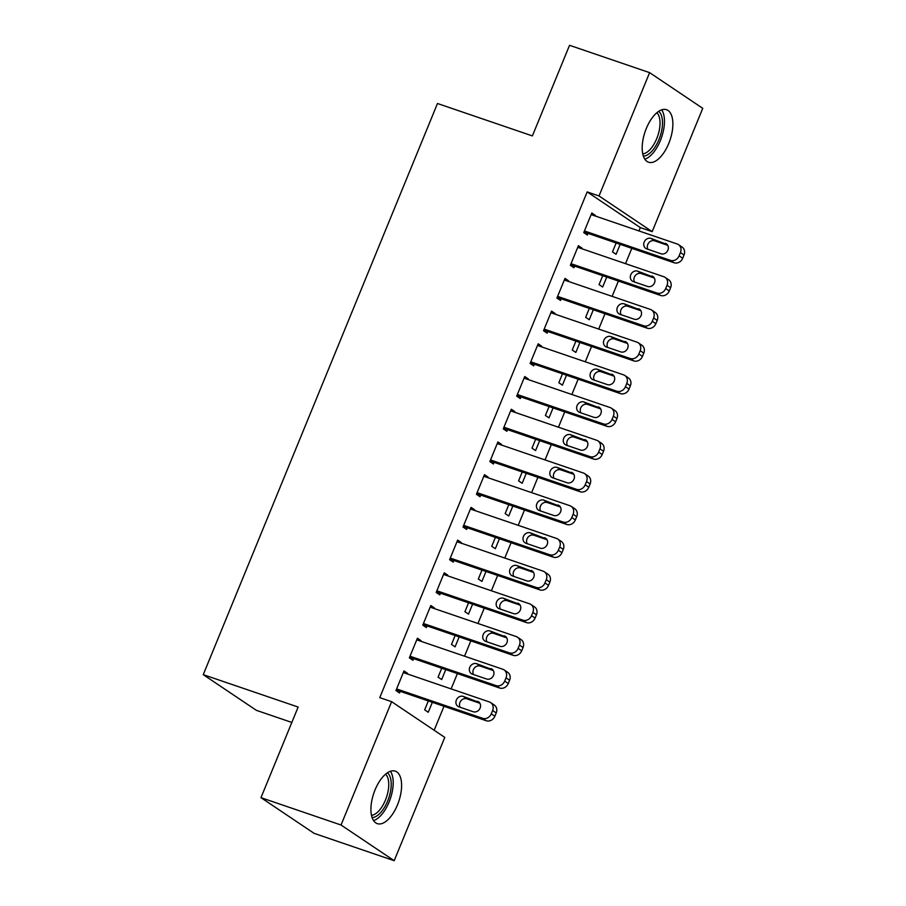<?xml version="1.0" encoding="UTF-8"?>
<svg xmlns="http://www.w3.org/2000/svg" width="906" height="906" viewBox="0 0 906 906"><rect width="100%" height="100%" fill="white"/><g stroke="black" fill="none" stroke-linecap="round" stroke-linejoin="round"><path stroke-width="1.36" d="M375.061 789.862A27.746 13.137 -71.1 0 1 395.231 771.131A27.746 13.137 -71.1 0 1 397.462 804.913A27.746 13.137 -71.1 0 1 377.292 823.645A27.746 13.137 -71.1 0 1 375.061 789.862M646.329 128.437A27.746 13.137 -71.1 0 1 666.499 109.694A27.746 13.137 -71.1 0 1 668.741 143.476A27.746 13.137 -71.1 0 1 648.56 162.219A27.746 13.137 -71.1 0 1 646.329 128.437M434.167 730.259L443.985 706.295M451.12 688.9L457.405 673.588M464.54 656.193L470.826 640.87M477.96 623.475L484.234 608.164M491.369 590.769L497.654 575.446M504.789 558.051L511.075 542.739M518.198 525.344L524.483 510.021M531.618 492.626L537.904 477.315M545.038 459.92L551.312 444.597M558.447 427.202L564.732 411.89M571.867 394.495L578.153 379.184M585.287 361.788L591.561 346.466M598.696 329.071L604.982 313.759M612.116 296.364L618.402 281.041M625.536 263.646L631.81 248.335M638.945 230.939L640.316 227.599L652.173 231.653L599.025 195.968L649.613 72.639L702.75 108.335L652.173 231.653M444.767 737.382L394.189 860.7L341.041 825.015L391.619 701.686L444.767 737.382M341.041 825.015L260.973 797.665L314.122 833.361L394.189 860.7M291.823 722.444L256.387 710.338L203.25 674.653L437.485 103.499L532.377 135.911L569.546 45.3L649.613 72.639M445.752 669.602L441.675 679.557L438.085 677.144L441.743 668.232M416.975 639.262L420.996 640.633L417.406 638.232L409.353 657.858L412.943 660.27L413.612 658.628M420.996 640.633L420.746 641.233M472.592 604.177L468.504 614.132L464.914 611.72L468.572 602.807M443.815 573.838L447.824 575.219L444.234 572.807L436.182 592.433L439.784 594.846L440.452 593.203M447.824 575.219L447.587 575.808M499.421 538.753L495.333 548.708L491.743 546.295L495.401 537.383M470.644 508.425L474.665 509.795L471.075 507.383L463.023 527.009L466.613 529.421L467.281 527.779M474.665 509.795L474.416 510.384M526.25 473.34L522.173 483.283L518.583 480.871L522.23 471.958M497.473 443L501.494 444.37L497.904 441.958L489.852 461.584L493.442 463.997L494.11 462.354M501.494 444.37L501.245 444.959M553.079 407.915L549.002 417.859L545.412 415.446L549.07 406.545M524.302 377.575L528.323 378.946L524.733 376.534L516.68 396.16L520.27 398.572L520.95 396.941M528.323 378.946L528.085 379.546M579.919 342.491L575.831 352.434L572.241 350.033L575.899 341.12M551.142 312.151L555.152 313.521L551.561 311.109L543.521 330.735L547.111 333.148L547.779 331.517M555.152 313.521L554.914 314.122M606.748 277.066L602.671 287.021L599.07 284.609L602.728 275.696M577.971 246.726L581.992 248.097L578.402 245.685L570.35 265.311L573.94 267.723L574.608 266.092M581.992 248.097L581.743 248.697M640.316 227.599L587.167 191.913L379.761 697.643L391.619 701.686M591.392 214.02L595.401 215.39L591.811 212.978L583.758 232.604L587.36 235.016L588.028 233.374M595.401 215.39L595.163 215.979M620.168 244.348L616.08 254.303L612.49 251.891L616.148 242.978M564.551 279.433L568.572 280.815L564.982 278.402L556.93 298.029L560.52 300.441L561.199 298.799M568.572 280.815L568.322 281.404M593.328 309.773L589.251 319.727L585.661 317.315L589.319 308.402M537.722 344.858L541.743 346.228L538.153 343.827L530.101 363.453L533.691 365.854L534.359 364.223M541.743 346.228L541.494 346.828M566.499 375.197L562.422 385.152L558.832 382.74L562.479 373.827M510.893 410.282L514.914 411.652L511.312 409.24L503.272 428.866L506.862 431.279L507.53 429.648M514.914 411.652L514.665 412.253M539.67 440.622L535.582 450.576L531.992 448.164L535.65 439.251M484.064 475.707L488.074 477.077L484.484 474.665L476.431 494.291L480.021 496.703L480.701 495.072M488.074 477.077L487.836 477.677M512.83 506.046L508.753 516.001L505.163 513.589L508.821 504.676M457.224 541.131L461.245 542.501L457.655 540.089L449.603 559.715L453.193 562.128L453.861 560.497M461.245 542.501L460.995 543.102M486.001 571.471L481.924 581.426L478.334 579.013L481.981 570.101M430.395 606.556L434.416 607.926L430.826 605.514L422.774 625.14L426.364 627.552L427.032 625.921M434.416 607.926L434.167 608.526M459.172 636.895L455.095 646.839L451.494 644.438L455.152 635.525M403.566 671.98L407.575 673.351L403.985 670.938L395.945 690.565L399.535 692.977L400.203 691.346M407.575 673.351L407.338 673.951M432.343 702.32L428.255 712.263L424.665 709.851L428.323 700.95M587.167 191.913L599.025 195.968M260.973 797.665L298.142 707.054L203.25 674.653M591.142 214.609L677.201 243.997A7.112 6.217 -56.1 0 1 678.481 244.631A7.112 6.217 -56.1 0 1 680.44 252.57L679.104 255.843A7.112 6.217 -56.1 0 1 670.485 260.35L584.438 230.962M584.008 232.004L674.075 262.763L670.485 260.35M665.31 243.295A5.696 4.972 123.9 0 1 666.34 243.805A5.696 4.972 123.9 0 1 667.631 250.747A5.696 4.972 123.9 0 1 661.018 253.771L646.793 248.901A5.696 4.972 123.9 0 1 645.763 248.391A5.696 4.972 123.9 0 1 644.472 241.46A5.696 4.972 123.9 0 1 651.086 238.437L667.201 244.563M647.971 249.309A5.696 4.972 123.9 0 1 648.696 242.899A5.696 4.972 123.9 0 1 654.676 240.849L667.722 245.311M678.481 244.631L682.071 247.044A7.112 6.217 123.9 0 1 684.041 254.982L682.694 258.255A7.112 6.217 123.9 0 1 674.075 262.763M577.722 247.327L663.781 276.715A7.112 6.217 -56.1 0 1 665.061 277.349A7.112 6.217 -56.1 0 1 667.031 285.277L665.683 288.55A7.112 6.217 -56.1 0 1 657.077 293.068L571.018 263.68M570.587 264.722L660.667 295.481L657.077 293.068M651.901 276.013A5.696 4.972 123.9 0 1 652.92 276.523A5.696 4.972 123.9 0 1 654.223 283.453A5.696 4.972 123.9 0 1 647.609 286.477L633.373 281.619A5.696 4.972 123.9 0 1 632.343 281.109A5.696 4.972 123.9 0 1 631.052 274.167A5.696 4.972 123.9 0 1 637.665 271.143L653.781 277.281M634.551 282.015A5.696 4.972 123.9 0 1 635.287 275.605A5.696 4.972 123.9 0 1 641.255 273.555L654.313 278.017M665.061 277.349L668.651 279.761A7.112 6.217 123.9 0 1 670.621 287.689L669.274 290.962A7.112 6.217 123.9 0 1 660.667 295.481M564.313 280.033L650.361 309.422A7.112 6.217 -56.1 0 1 651.652 310.056A7.112 6.217 -56.1 0 1 653.611 317.995L652.275 321.268A7.112 6.217 -56.1 0 1 643.656 325.775L557.598 296.387M557.179 297.428L647.246 328.187L643.656 325.775M638.481 308.72A5.696 4.972 123.9 0 1 639.511 309.229A5.696 4.972 123.9 0 1 640.802 316.171A5.696 4.972 123.9 0 1 634.189 319.184L619.953 314.325A5.696 4.972 123.9 0 1 618.934 313.816A5.696 4.972 123.9 0 1 617.632 306.885A5.696 4.972 123.9 0 1 624.245 303.861L640.372 309.988M621.131 314.733A5.696 4.972 123.9 0 1 621.867 308.323A5.696 4.972 123.9 0 1 627.835 306.273L640.893 310.735M651.652 310.056L655.242 312.468A7.112 6.217 123.9 0 1 657.201 320.407L655.865 323.669A7.112 6.217 123.9 0 1 647.246 328.187M658.696 111.336A24.009 11.37 -71.1 0 1 661.924 117.259A24.009 11.37 -71.1 0 1 657.835 142.095A24.009 11.37 -71.1 0 1 643.396 156.138M642.784 153.907A22.231 10.532 108.9 0 0 655.899 140.543A22.231 10.532 108.9 0 0 659.5 117.927A22.231 10.532 108.9 0 0 656.839 112.74M644.846 159.162A27.576 13.058 108.9 0 0 660.021 141.415A27.576 13.058 108.9 0 0 663.804 114.903A27.576 13.058 108.9 0 0 661.686 109.841M387.417 772.773A24.009 11.37 -71.1 0 1 390.645 778.684A24.009 11.37 -71.1 0 1 386.556 803.531A24.009 11.37 -71.1 0 1 372.117 817.574M371.505 815.332A22.231 10.532 108.9 0 0 384.62 801.969A22.231 10.532 108.9 0 0 388.221 779.353A22.231 10.532 108.9 0 0 385.571 774.166M373.566 820.587A27.576 13.058 108.9 0 0 388.753 802.841A27.576 13.058 108.9 0 0 392.525 776.329A27.576 13.058 108.9 0 0 390.418 771.266M550.893 312.74L636.952 342.14A7.112 6.217 -56.1 0 1 638.232 342.774A7.112 6.217 -56.1 0 1 640.202 350.701L638.855 353.974A7.112 6.217 -56.1 0 1 630.236 358.493L544.189 329.105M543.759 330.135L633.838 360.905L630.236 358.493M625.072 341.437A5.696 4.972 123.9 0 1 626.091 341.947A5.696 4.972 123.9 0 1 627.382 348.878A5.696 4.972 123.9 0 1 620.769 351.902L606.544 347.043A5.696 4.972 123.9 0 1 605.514 346.534A5.696 4.972 123.9 0 1 604.223 339.591A5.696 4.972 123.9 0 1 610.837 336.568L626.952 342.695M607.722 347.44A5.696 4.972 123.9 0 1 608.447 341.03A5.696 4.972 123.9 0 1 614.427 338.98L627.473 343.442M638.232 342.774L641.822 345.186A7.112 6.217 123.9 0 1 643.792 353.114L642.445 356.386A7.112 6.217 123.9 0 1 633.838 360.905M537.473 345.458L623.532 374.846A7.112 6.217 -56.1 0 1 624.812 375.48A7.112 6.217 -56.1 0 1 626.782 383.419L625.434 386.681A7.112 6.217 -56.1 0 1 616.827 391.199L530.769 361.811M530.35 362.853L620.417 393.612L616.827 391.199M611.652 374.144A5.696 4.972 123.9 0 1 612.683 374.654A5.696 4.972 123.9 0 1 613.974 381.585A5.696 4.972 123.9 0 1 607.36 384.608L593.124 379.75A5.696 4.972 123.9 0 1 592.094 379.24A5.696 4.972 123.9 0 1 590.803 372.309A5.696 4.972 123.9 0 1 597.416 369.286L613.532 375.412M594.302 380.158A5.696 4.972 123.9 0 1 595.038 373.736A5.696 4.972 123.9 0 1 601.006 371.698L614.064 376.149M624.812 375.48L628.413 377.893A7.112 6.217 123.9 0 1 630.372 385.831L629.036 389.093A7.112 6.217 123.9 0 1 620.417 393.612M524.064 378.164L610.123 407.553A7.112 6.217 -56.1 0 1 611.403 408.198A7.112 6.217 -56.1 0 1 613.362 416.126L612.026 419.399A7.112 6.217 -56.1 0 1 603.407 423.917L517.36 394.529M516.93 395.56L606.997 426.33L603.407 423.917M598.232 406.862A5.696 4.972 123.9 0 1 599.262 407.36A5.696 4.972 123.9 0 1 600.553 414.302A5.696 4.972 123.9 0 1 593.94 417.326L579.704 412.468A5.696 4.972 123.9 0 1 578.685 411.958A5.696 4.972 123.9 0 1 577.382 405.016A5.696 4.972 123.9 0 1 583.996 401.992L600.123 408.119M580.882 412.864A5.696 4.972 123.9 0 1 581.618 406.454A5.696 4.972 123.9 0 1 587.598 404.404L600.644 408.866M611.403 408.198L614.993 410.611A7.112 6.217 123.9 0 1 616.952 418.538L615.616 421.811A7.112 6.217 123.9 0 1 606.997 426.33M510.644 410.882L596.703 440.271A7.112 6.217 -56.1 0 1 597.983 440.905A7.112 6.217 -56.1 0 1 599.953 448.832L598.606 452.105A7.112 6.217 -56.1 0 1 589.999 456.624L503.94 427.236M503.51 428.278L593.589 459.036L589.999 456.624M584.823 439.569A5.696 4.972 123.9 0 1 585.842 440.078A5.696 4.972 123.9 0 1 587.133 447.009A5.696 4.972 123.9 0 1 580.531 450.033L566.295 445.174A5.696 4.972 123.9 0 1 565.265 444.665A5.696 4.972 123.9 0 1 563.974 437.734A5.696 4.972 123.9 0 1 570.587 434.71L586.703 440.837M567.473 445.582A5.696 4.972 123.9 0 1 568.198 439.161A5.696 4.972 123.9 0 1 574.178 437.122L587.235 441.573M597.983 440.905L601.573 443.317A7.112 6.217 123.9 0 1 603.543 451.245L602.196 454.518A7.112 6.217 123.9 0 1 593.589 459.036M497.235 443.589L583.283 472.977A7.112 6.217 -56.1 0 1 584.574 473.612A7.112 6.217 -56.1 0 1 586.533 481.55L585.197 484.823A7.112 6.217 -56.1 0 1 576.578 489.342L490.52 459.942M490.101 460.984L580.168 491.754L576.578 489.342M571.403 472.275A5.696 4.972 123.9 0 1 572.433 472.785A5.696 4.972 123.9 0 1 573.725 479.727A5.696 4.972 123.9 0 1 567.111 482.751L552.875 477.881A5.696 4.972 123.9 0 1 551.845 477.383A5.696 4.972 123.9 0 1 550.554 470.44A5.696 4.972 123.9 0 1 557.167 467.417L573.294 473.544M554.053 478.289A5.696 4.972 123.9 0 1 554.789 471.879A5.696 4.972 123.9 0 1 560.757 469.829L573.815 474.291M584.574 473.612L588.164 476.024A7.112 6.217 123.9 0 1 590.123 483.963L588.787 487.235A7.112 6.217 123.9 0 1 580.168 491.754M483.815 476.307L569.874 505.695A7.112 6.217 -56.1 0 1 571.154 506.329A7.112 6.217 -56.1 0 1 573.113 514.257L571.777 517.53A7.112 6.217 -56.1 0 1 563.158 522.049L477.111 492.66M476.681 493.702L566.748 524.461L563.158 522.049M557.983 504.993A5.696 4.972 123.9 0 1 559.013 505.503A5.696 4.972 123.9 0 1 560.304 512.434A5.696 4.972 123.9 0 1 553.691 515.457L539.455 510.599A5.696 4.972 123.9 0 1 538.436 510.089A5.696 4.972 123.9 0 1 537.145 503.158A5.696 4.972 123.9 0 1 543.759 500.135L559.874 506.261M540.644 510.995A5.696 4.972 123.9 0 1 541.369 504.585A5.696 4.972 123.9 0 1 547.349 502.547L560.395 506.998M571.154 506.329L574.744 508.742A7.112 6.217 123.9 0 1 576.703 516.669L575.367 519.942A7.112 6.217 123.9 0 1 566.748 524.461M470.395 509.013L556.454 538.402A7.112 6.217 -56.1 0 1 557.734 539.036A7.112 6.217 -56.1 0 1 559.704 546.975L558.356 550.248A7.112 6.217 -56.1 0 1 549.749 554.755L463.691 525.367M463.26 526.409L553.34 557.167L549.749 554.755M544.574 537.7A5.696 4.972 123.9 0 1 545.593 538.209A5.696 4.972 123.9 0 1 546.896 545.152A5.696 4.972 123.9 0 1 540.282 548.175L526.046 543.306A5.696 4.972 123.9 0 1 525.016 542.796A5.696 4.972 123.9 0 1 523.725 535.865A5.696 4.972 123.9 0 1 530.338 532.841L546.454 538.968M527.224 543.713A5.696 4.972 123.9 0 1 527.96 537.303A5.696 4.972 123.9 0 1 533.928 535.253L546.986 539.716M557.734 539.036L561.324 541.448A7.112 6.217 123.9 0 1 563.294 549.387L561.947 552.66A7.112 6.217 123.9 0 1 553.34 557.167M456.986 541.731L543.034 571.12A7.112 6.217 -56.1 0 1 544.325 571.754A7.112 6.217 -56.1 0 1 546.284 579.681L544.948 582.954A7.112 6.217 -56.1 0 1 536.329 587.473L450.271 558.085M449.852 559.127L539.919 589.885L536.329 587.473M531.154 570.418A5.696 4.972 123.9 0 1 532.184 570.927A5.696 4.972 123.9 0 1 533.475 577.858A5.696 4.972 123.9 0 1 526.862 580.882L512.626 576.023A5.696 4.972 123.9 0 1 511.596 575.514A5.696 4.972 123.9 0 1 510.305 568.572A5.696 4.972 123.9 0 1 516.918 565.559L533.045 571.686M513.804 576.42A5.696 4.972 123.9 0 1 514.54 570.01A5.696 4.972 123.9 0 1 520.508 567.96L533.566 572.422M544.325 571.754L547.915 574.166A7.112 6.217 123.9 0 1 549.874 582.094L548.538 585.367A7.112 6.217 123.9 0 1 539.919 589.885M443.566 574.438L529.625 603.826A7.112 6.217 -56.1 0 1 530.905 604.461A7.112 6.217 -56.1 0 1 532.864 612.399L531.528 615.672A7.112 6.217 -56.1 0 1 522.909 620.18L436.862 590.791M436.432 591.833L526.499 622.592L522.909 620.18M517.734 603.124A5.696 4.972 123.9 0 1 518.764 603.634A5.696 4.972 123.9 0 1 520.055 610.576A5.696 4.972 123.9 0 1 513.442 613.588L499.217 608.73A5.696 4.972 123.9 0 1 498.187 608.22A5.696 4.972 123.9 0 1 496.896 601.29A5.696 4.972 123.9 0 1 503.51 598.266L519.625 604.393M500.395 609.138A5.696 4.972 123.9 0 1 501.12 602.728A5.696 4.972 123.9 0 1 507.1 600.678L520.146 605.14M530.905 604.461L534.495 606.873A7.112 6.217 123.9 0 1 536.465 614.812L535.118 618.073A7.112 6.217 123.9 0 1 526.499 622.592M430.146 607.145L516.205 636.544A7.112 6.217 -56.1 0 1 517.485 637.178A7.112 6.217 -56.1 0 1 519.455 645.106L518.107 648.379A7.112 6.217 -56.1 0 1 509.5 652.898L423.442 623.509M423.011 624.54L513.09 655.31L509.5 652.898M504.325 635.842A5.696 4.972 123.9 0 1 505.344 636.352A5.696 4.972 123.9 0 1 506.647 643.283A5.696 4.972 123.9 0 1 500.033 646.306L485.797 641.448A5.696 4.972 123.9 0 1 484.767 640.938A5.696 4.972 123.9 0 1 483.476 633.996A5.696 4.972 123.9 0 1 490.089 630.972L506.205 637.099M486.975 641.844A5.696 4.972 123.9 0 1 487.711 635.434A5.696 4.972 123.9 0 1 493.679 633.385L506.737 637.847M517.485 637.178L521.075 639.591A7.112 6.217 123.9 0 1 523.045 647.518L521.697 650.791A7.112 6.217 123.9 0 1 513.09 655.31M416.737 639.863L502.785 669.251A7.112 6.217 -56.1 0 1 504.076 669.885A7.112 6.217 -56.1 0 1 506.035 677.824L504.699 681.086A7.112 6.217 -56.1 0 1 496.08 685.604L410.022 656.216M409.603 657.258L499.67 688.016L496.08 685.604M490.905 668.549A5.696 4.972 123.9 0 1 491.935 669.058A5.696 4.972 123.9 0 1 493.226 675.989A5.696 4.972 123.9 0 1 486.613 679.013L472.377 674.155A5.696 4.972 123.9 0 1 471.358 673.645A5.696 4.972 123.9 0 1 470.055 666.714A5.696 4.972 123.9 0 1 476.669 663.69L492.796 669.817M473.555 674.562A5.696 4.972 123.9 0 1 474.291 668.141A5.696 4.972 123.9 0 1 480.259 666.103L493.317 670.553M504.076 669.885L507.666 672.297A7.112 6.217 123.9 0 1 509.625 680.236L508.289 683.498A7.112 6.217 123.9 0 1 499.67 688.016M403.317 672.569L489.376 701.957A7.112 6.217 -56.1 0 1 490.656 702.603A7.112 6.217 -56.1 0 1 492.626 710.53L491.279 713.803A7.112 6.217 -56.1 0 1 482.66 718.322L396.613 688.934M396.182 689.964L486.262 720.734L482.66 718.322M477.496 701.267A5.696 4.972 123.9 0 1 478.515 701.765A5.696 4.972 123.9 0 1 479.806 708.707A5.696 4.972 123.9 0 1 473.192 711.731L458.968 706.873A5.696 4.972 123.9 0 1 457.938 706.363A5.696 4.972 123.9 0 1 456.647 699.421A5.696 4.972 123.9 0 1 463.26 696.397L479.376 702.524M460.146 707.269A5.696 4.972 123.9 0 1 460.871 700.859A5.696 4.972 123.9 0 1 466.85 698.809L479.897 703.271M490.656 702.603L494.246 705.015A7.112 6.217 123.9 0 1 496.216 712.943L494.869 716.216A7.112 6.217 123.9 0 1 486.262 720.734M684.041 254.982L680.44 252.57M682.694 258.255L679.104 255.843M651.086 238.437L654.676 240.849M670.621 287.689L667.031 285.277M669.274 290.962L665.683 288.55M637.665 271.143L641.255 273.555M657.201 320.407L653.611 317.995M655.865 323.669L652.275 321.268M624.245 303.861L627.835 306.273M643.792 353.114L640.202 350.701M642.445 356.386L638.855 353.974M610.837 336.568L614.427 338.98M630.372 385.831L626.782 383.419M629.036 389.093L625.434 386.681M597.416 369.286L601.006 371.698M616.952 418.538L613.362 416.126M615.616 421.811L612.026 419.399M583.996 401.992L587.598 404.404M603.543 451.245L599.953 448.832M602.196 454.518L598.606 452.105M570.587 434.71L574.178 437.122M590.123 483.963L586.533 481.55M588.787 487.235L585.197 484.823M557.167 467.417L560.757 469.829M576.703 516.669L573.113 514.257M575.367 519.942L571.777 517.53M543.759 500.135L547.349 502.547M563.294 549.387L559.704 546.975M561.947 552.66L558.356 550.248M530.338 532.841L533.928 535.253M549.874 582.094L546.284 579.681M548.538 585.367L544.948 582.954M516.918 565.559L520.508 567.96M536.465 614.812L532.864 612.399M535.118 618.073L531.528 615.672M503.51 598.266L507.1 600.678M523.045 647.518L519.455 645.106M521.697 650.791L518.107 648.379M490.089 630.972L493.679 633.385M509.625 680.236L506.035 677.824M508.289 683.498L504.699 681.086M476.669 663.69L480.259 666.103M496.216 712.943L492.626 710.53M494.869 716.216L491.279 713.803M463.26 696.397L466.85 698.809"/></g></svg>
